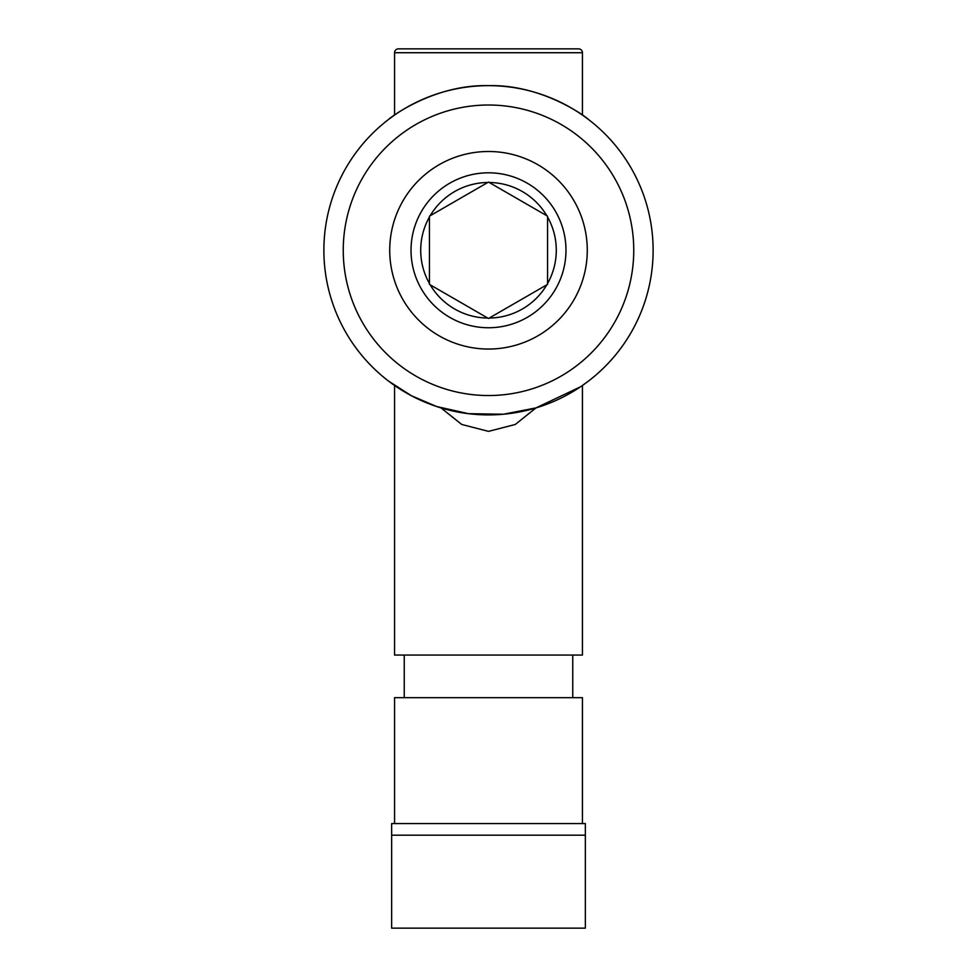 <?xml version="1.0" encoding="UTF-8"?>
<svg xmlns="http://www.w3.org/2000/svg" width="977" height="977" viewBox="0 0 977 977"><rect width="100%" height="100%" fill="white"/><g stroke="black" fill="none" stroke-linecap="round" stroke-linejoin="round"><path stroke-width="1.47" d="M582.439 823.562L582.439 697.676L394.561 697.676L394.561 823.562M572.754 697.676L572.754 655.066M404.246 697.676L404.246 655.066M582.439 115.078L582.439 52.721A3.871 3.871 0 0 0 578.555 48.85L398.445 48.85A3.871 3.871 0 0 0 394.561 52.721L394.561 115.078M536.007 407.897L515.27 424.47L488.5 431.37L461.694 424.458L440.993 407.897M580.375 386.88L536.043 407.885L503.35 414.236L468.447 413.674L436.634 406.517L411.451 395.758L388.761 381.25L394.561 385.475L394.561 655.066L582.439 655.066L582.439 385.475L588.239 381.25L583.757 384.547M391.655 835.188L585.345 835.188L585.345 823.562L391.655 823.562L391.655 928.15L585.345 928.15L585.345 835.188M343.245 250.271A145.255 145.255 0 0 0 488.5 395.538A145.255 145.255 0 0 0 633.755 250.271A145.255 145.255 0 0 0 488.5 105.015A145.255 145.255 0 0 0 343.245 250.271M653.124 250.271A164.625 164.625 0 0 1 488.5 414.907A164.625 164.625 0 0 1 323.875 250.271A164.625 164.625 0 0 1 488.5 85.646A164.625 164.625 0 0 1 653.124 250.271M587.275 250.271A98.775 98.775 0 0 0 488.5 151.496A98.775 98.775 0 0 0 389.725 250.271A98.775 98.775 0 0 0 488.5 349.045A98.775 98.775 0 0 0 587.275 250.271M393.243 116.007L388.761 119.304C388.565 118.73 433.47 84.254 488.305 85.646C543.591 84.181 588.398 118.73 588.239 119.304L586.237 117.802M488.5 182.064L487.755 182.491A67.792 67.792 0 0 0 430.173 215.746L429.428 216.173L429.428 284.38L488.5 318.49L547.572 284.38L547.572 216.173L488.5 182.064L429.428 216.173M488.5 172.807A77.476 77.476 0 0 0 411.024 250.271A77.476 77.476 0 0 0 488.5 327.747A77.476 77.476 0 0 0 565.976 250.271A77.476 77.476 0 0 0 488.5 172.807M488.842 318.282L489.245 318.062A67.792 67.792 0 0 0 546.827 284.808M429.428 284.38L430.173 284.808A67.792 67.792 0 0 0 487.755 318.062M582.439 52.721L394.561 52.721M429.428 217.028A67.792 67.792 0 0 0 429.428 283.525M547.572 283.525A67.792 67.792 0 0 0 547.572 217.028M546.827 215.746A67.792 67.792 0 0 0 489.245 182.491"/></g></svg>
